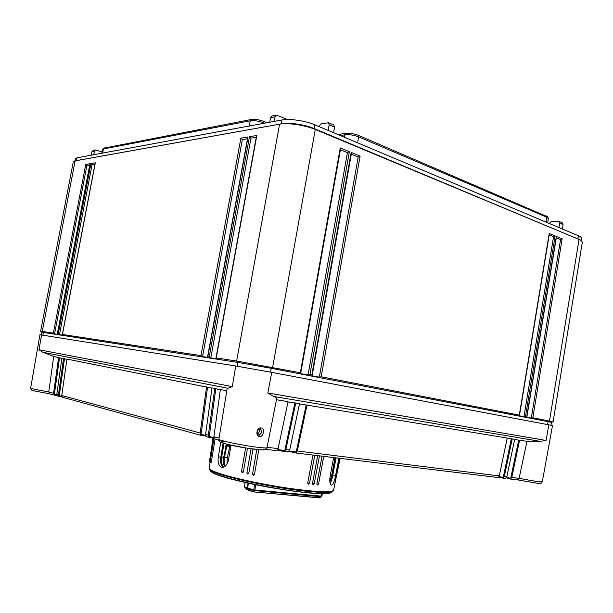<?xml version="1.0" encoding="UTF-8"?>
<svg xmlns="http://www.w3.org/2000/svg" width="613" height="613" viewBox="0 0 613 613"><rect width="100%" height="100%" fill="white"/><g stroke="black" fill="none" stroke-linecap="round" stroke-linejoin="round"><path stroke-width="0.92" d="M259.575 436.349C255.192 437.138 256.594 426.472 261.153 428.073C265.092 427.2 263.605 437.782 259.575 436.349L258.594 434.717M267.023 447.628L265.038 449.689L262.969 449.965L248.127 448.371L227.408 444.364L220.427 442.034C220.006 442.341 219.492 441.383 218.887 439.169C217.661 440.264 242.564 445.513 257.498 447.268C263.605 447.996 266.778 448.111 267.023 447.628L276.601 398.94C276.747 398.075 275.789 397.255 273.727 396.473L267.827 392.979L546.068 440.448L540.168 441.345L526.996 441.314L519.104 478.278C532.659 480.929 540.39 482.102 542.306 481.803L552.505 425.537L271.751 372.367L235.729 365.999L39.937 334.736L30.65 388.06C31.654 388.742 37.7 390.029 48.787 391.914L53.699 356.437L42.81 352.283L227.898 388.251L232.296 386.619L235.729 365.999M227.898 388.251L227.124 388.811L218.887 439.169M41.569 334.966L38.971 349.747L42.81 352.283M260.226 429.169C262.402 431.46 262.012 433.345 259.046 434.839M284.148 451.559L288.462 451.919L289.688 450.057L299.55 403.569L288.003 401.99M295.581 452.946L497.381 477.45L498.108 477.397L499.281 475.903L507.212 438.034L299.481 403.898M502.683 478.086L505.656 478.316L506.821 476.837L514.682 439.276L507.158 438.303M526.996 441.314L514.629 439.536M276.118 450.586L265.85 449.344L276.118 450.586L276.877 450.509L278.103 448.632L288.072 401.661L276.448 399.737M519.104 478.278L518 479.948L510.146 478.998L518 479.948M519.088 478.347L511.778 477.443L519.594 440.088M54.611 395.216L49.622 393.845L48.787 391.914M258.954 429.452C259.651 431.245 259.245 432.747 257.744 433.943M53.699 356.437L59.515 357.846L54.373 394.259L56.863 394.941M61.882 358.314L59.515 357.846M66.886 359.31L61.921 358.069L56.817 394.159L57.484 395.891L59.522 396.557M211.975 388.159L66.924 359.057L61.783 395.508L62.449 397.247L201.355 435.46M220.343 389.822L212.021 387.837L205.585 434.479L206.32 436.678L209.516 437.705M226.802 390.772L220.389 389.5L213.876 436.732L214.619 438.954L218.948 440.287M294.845 403.124L284.8 450.471L277.743 449.613M289.688 450.057L285.85 449.582L295.75 402.94M306.163 405.001L296.225 451.873L289.328 451.03M499.281 475.903L297.282 450.992L307.067 404.818M511.288 438.985L503.281 477.22L498.967 476.692M506.821 476.837L504.323 476.523L512.207 438.862M518.675 440.211L510.744 478.132L506.507 477.611M511.778 477.443L510.614 478.914L509.909 478.968L506.476 477.657M58.633 357.417L53.561 393.278L48.779 391.983M57.162 395.569L54.228 394.994L53.561 393.278M63.576 358.398L58.465 394.603L56.817 394.159M64.465 358.827L59.269 395.592L61.821 396.289M206.558 386.757L200.167 433.016L61.783 395.508M207.569 387.286L201.079 434.242L205.616 435.475M214.788 388.389L208.32 435.222L205.585 434.479M215.799 388.918L209.24 436.464L213.914 437.736M285.85 449.582L284.624 451.452L283.888 451.536L277.444 450.057M297.282 450.992L296.056 452.838L295.32 452.923L289.068 451.413M504.323 476.523L503.15 478.01L498.607 477.098M62.151 396.956L59.132 396.343L58.465 394.603M205.861 436.127L200.903 435.199L200.167 433.016M214.167 438.41L209.064 437.437L208.32 435.222M224.749 466.524C223.285 464.332 222.91 461.313 223.615 457.451L226.519 444.141M330.361 475.029L331.687 475.305L335.012 457.735M331.687 475.305L329.848 482.04M223.285 467.229C220.933 465.397 220.105 462.041 220.803 457.145L223.071 443.176M231.017 445.199L228.48 459.903C227.178 464.96 224.925 467.428 221.714 467.305L221.393 467.221C218.619 465.75 217.6 462.302 218.335 456.869L220.803 457.145M336.1 457.873L332.69 475.519L335.487 476.109L338.943 458.217M335.487 476.109C334.46 481.603 333.15 484.615 331.556 485.151C329.932 484.569 329.434 481.703 330.078 476.562L333.648 457.574M317.335 485.036L316.829 483.994L322.047 456.164M312.438 483.603L314.193 483.864L312.944 484.661L312.438 483.603L317.687 455.635M308.485 484.178L307.672 483.09L312.936 455.061M258.747 449.75L254.487 474.462L253.368 475.282L252.564 474.14M254.487 474.462L252.525 474.094L256.801 449.551M252.993 449.076L248.809 473.274L247.721 474.087L246.955 472.968M247.483 448.272L243.369 472.071L242.327 472.876M254.372 491.963L319.649 497.909M244.71 486.768L244.886 487.488L247.69 488.799L247.483 488.109L247.874 488.86L253.935 490.477L253.797 489.802L254.334 489.971L253.935 490.477L254.686 490.615L320.752 496.699L321.48 493.657M241.622 471.665L243.369 472.071M246.97 472.876L248.809 473.274M209.669 461.305L210.228 461.535M210.336 461.957L211.286 462.248L210.964 463.091M230.863 446.103L226.35 444.977M227.224 444.318L227.094 444.977M230.779 446.601L227.523 445.973L226.549 446.831L224.496 457.551L227.224 457.85L229.231 449.199M223.975 443.452L221.684 457.237L223.615 457.451M223.745 467.068C221.661 465.098 220.979 461.827 221.684 457.237M230.273 449.536L229.017 449.13L229.576 446.218M225.262 466.133C224.09 463.903 223.837 461.045 224.496 457.551M254.334 489.971L254.939 490.002L255.644 484.745M246.878 489.503L244.702 487.189L246.641 489.304L249.077 490.546M227.224 457.85L227.017 464.01M254.663 490.599L254.901 490.04M249.276 490.638L247.69 488.799L249.345 490.653L254.058 491.91M244.664 486.791L245.008 482.454M332.69 475.519C332.116 478.753 331.281 481.412 330.177 483.488M254.686 490.615L254.265 491.963L319.94 497.771L321.02 496.246M321.02 496.239L321.794 493.657M246.641 489.327L253.882 491.718L253.935 490.477M220.718 442.188L218.335 456.869M319.925 497.879L321.082 496.599M328.959 493.151C319.657 494.484 299.995 492.591 269.973 487.473C240.15 482.086 217.876 475.964 212.473 472.408M322.354 493.664L321.84 496.055L322.331 493.664M215.056 439.215L211.286 462.248M321.603 496.484L321.825 496.024M335.119 482.446L340.123 458.355M321.549 496.53L320.262 497.695M103.666 148.216L251.33 119.474C254.885 119.037 258.901 119.635 263.375 121.259L267 122.723M337.717 134.431L345.916 133.465C349.9 133.082 354 133.695 358.23 135.289L547.715 216.849M549.194 234.902L553.547 236.679L523.962 416.679L525.51 416.35L526.919 416.748L526.421 417.154L531.302 418.097L532.835 417.775L553.118 421.79L582.342 242.104L580.664 240.196L579.047 239.422L315.274 129.458L314.231 128.584L314.898 124.83L578.381 235.737C580.511 236.649 581.53 237.492 581.43 238.258L581.078 240.449M41.906 332.254L40.619 331.212L42.259 331.411L53.362 333.104L54.542 333.87L57.821 334.376L57.346 333.763L58.273 333.847L59.469 334.629L62.81 335.142L62.442 334.483L200.995 355.609L202.558 356.613L208.022 357.448L207.592 356.743L209.209 356.858L210.795 357.877L216.397 358.735L216.213 357.931L236.633 361.042L300.347 372.75L300.753 373.11L300.378 373.539L308.04 375.01L309.925 374.604L311.818 374.972L312.209 375.317L311.825 375.746L319.327 377.194L321.197 376.788L519.303 415.154L518.996 415.721L523.962 416.679M351.31 154.215L358.176 157.012L319.327 377.194M340.407 149.771L347.418 152.629L308.04 375.01M556.298 237.806L560.566 239.545L531.302 418.097M101.773 153.235L102.563 149.465L103.436 148.959L250.242 120.807C254.203 120.324 258.678 120.991 263.674 122.792L264.601 123.167M549.263 223.484L551.256 221.5L559.018 221.4L559.707 223.086L558.987 227.576M562.428 229.024L563.048 224.519L562.136 222.734M340.292 135.519L344.889 134.822C349.326 134.4 353.9 135.082 358.62 136.86L546.85 217.224L548.359 218.496L547.723 222.833M318.952 126.539L321.028 123.834L328.606 122.753L329.158 124.761L328.131 130.4M333.664 132.73L334.529 127.052L333.74 124.952M272.264 115.934L270.647 117.635L269.697 122.225M274.203 121.397L275.061 116.792L276.348 115.152L285.574 118.616L286.6 119.52M93.276 150.423L91.904 151.725L91.153 155.196M93.705 154.721L94.402 151.25L95.498 149.993L102.057 151.894M556.129 237.583L556.32 236.396L562.159 238.786L560.566 239.545M300.347 372.75L340.261 147.948L340.499 149.22L300.753 373.11M340.261 147.948L349.379 151.679L347.418 152.629M311.818 374.972L351.18 152.415L351.41 153.656L312.209 375.317M351.18 152.415L360.115 156.07L358.176 157.012M519.303 415.154L549.018 234.687M549.21 233.492L555.148 235.921L553.547 236.679M202.558 356.613L242.342 139.595L247.491 138.73M59.469 334.629L92.057 164.682L94.969 164.2M54.542 333.87L86.87 165.548L89.713 165.073M210.795 357.877L250.962 138.155L256.265 137.266M74.916 160.92L75.33 158.782L77.062 157.794L281.934 119.972L281.352 123.688C288.961 122.217 304.922 124.585 314.231 128.584L580.404 240.02M75.606 160.744L279.681 124.163C287.895 122.569 305.205 125.136 315.274 129.458L272.639 367.386L271.252 368.313L548.091 421.637L551.47 422.365L551.01 425.2M40.619 331.212L73.269 161.916L75.131 160.874L279.582 124.178L236.633 361.042L237.99 362.452L271.252 368.313L270.571 372.145M281.934 119.972C289.505 118.424 305.558 120.784 314.898 124.83M250.962 138.155L249.483 136.699L256.816 135.458L256.541 136.944M53.362 333.104L85.766 164.43L86.87 165.548M85.766 164.43L90.073 163.694L89.904 164.552M58.273 333.847L90.939 163.548L92.057 164.682M90.939 163.548L95.329 162.805L95.161 163.686M200.995 355.609L240.878 138.155L242.342 139.595M240.878 138.155L248.035 136.944L247.767 138.392M237.3 366.252L237.99 362.452L43.408 332.445L42.259 331.411L75.131 160.874L76.541 160.499L77.062 157.794M41.37 334.936L41.883 332.261L43.408 332.445L42.879 335.173M307.672 483.09L309.488 483.373L314.76 455.283M267.827 392.979L271.751 372.367M38.971 349.747L232.296 386.619M546.068 440.448L548.857 424.786M261.153 428.073L260.127 429.154C256.97 428.977 256.51 434.341 259.008 434.832L258.586 434.717M273.727 396.473L540.168 441.345M278.103 448.632L267.099 447.275M223.331 441.835C216.473 441.552 225.776 444.44 240.756 447.13C255.713 449.842 267.758 450.808 263.015 449M219.056 438.134L213.876 436.732M510.614 478.914L510.744 478.132M284.624 451.452L284.8 450.471M296.056 452.838L296.225 451.873M503.15 478.01L503.281 477.22M507.549 477.742L507.464 478.247M54.373 394.259L54.228 394.994M59.269 395.592L59.132 396.343M201.079 434.242L200.903 435.199M209.24 436.464L209.064 437.437M210.044 462.371L209.125 468.003C208.941 469.32 212.665 471.228 220.305 473.734C235.131 478.561 264.785 484.852 290.34 488.507C317.419 492.162 331.848 492.714 333.625 490.178L339.763 458.317M316.829 483.994L318.515 484.239L323.733 456.371M332.376 491.588L331.411 492.231C329.993 493.687 322.951 493.894 310.285 492.844C274.164 490.017 209.332 475.374 210.497 470.692L209.807 469.75M209.125 468.003L209.332 469.091C208.052 473.795 274.517 488.776 311.496 491.71C324.446 492.798 331.633 492.599 333.051 491.128L333.625 490.178M227.523 445.973L225.929 445.429M225.668 446.54L226.549 446.831M254.51 484.508L253.797 489.802L247.782 488.201L248.28 483.182M247.981 483.121L247.483 488.109L244.71 486.799L245.077 482.469M254.939 490.002L320.951 496.116M318.27 484.117L317.273 485.029M263.375 121.259L263.582 123.359M251.33 119.474L250.242 120.807L249.207 126.01M104.386 147.886L103.436 148.959L102.578 153.089M563.048 224.519L559.707 223.086M546.382 215.876L546.85 217.224L546.114 222.151M358.23 135.289L358.62 136.86L357.64 142.821M345.916 133.465L344.889 134.822L344.422 137.258M340.223 134.339L339.564 135.212M334.529 127.052L329.158 124.761M275.061 116.792L270.647 117.635M94.402 151.25L91.904 151.725M526.736 416.595L556.32 236.396M562.159 238.786L532.835 417.775M349.379 151.679L309.925 374.604M360.115 156.07L321.197 376.788M555.148 235.921L525.51 416.35M578.381 235.737L577.913 238.61L579.047 239.422L549.478 420.993L548.091 421.637L547.616 424.548M209.209 356.858L249.483 136.699M256.816 135.458L216.213 357.931M90.073 163.694L57.446 333.725M95.329 162.805L62.442 334.483M248.035 136.944L207.822 356.651M542.306 481.803C540.107 484.324 542.153 483.128 537.877 483.35L518.062 479.964M49.546 393.83L34.428 390.948C30.911 389.477 31.669 391.14 30.65 388.06M287.727 451.996L284.125 451.559M497.381 477.45L295.558 452.946M504.928 478.362L502.652 478.086M331.464 480.485L335.732 457.827M222.297 467.359L221.714 467.305M242.449 472.891L241.484 471.696L245.591 447.965M247.882 474.102L246.886 472.907L251.046 448.808M253.59 475.297L252.525 474.094L256.755 449.544M209.47 461.443L213.025 438.241M210.182 462.417L209.485 461.328L213.263 438.272M210.972 463.099L210.159 461.98L214.021 438.387M254.111 491.933L249.345 490.653M254.318 491.971L319.565 497.902M330.522 492.768C323.84 498.515 216.948 479.81 211.14 471.504M308.209 484.163L309.488 483.373M314.193 483.864L319.45 455.85M334.982 483.128L335.495 482.454M320.04 497.84L321.618 496.476M103.727 148.154L102.7 149.25M559.018 221.4L562.32 222.818M547.677 216.757L548.298 218.213M328.606 122.753L333.916 125.021M271.973 115.995L276.348 115.152M93.023 150.469L95.498 149.993M526.919 416.748L556.405 237.131M519.495 415.315L549.302 234.235M281.352 123.688L279.681 124.163M551.447 422.349L553.018 421.798M256.441 136.278L215.968 358.03M89.896 164.138L57.346 333.763M95.145 163.265L62.334 334.529M247.675 137.741L207.592 356.743M579.408 239.331L580.664 240.196"/></g></svg>
